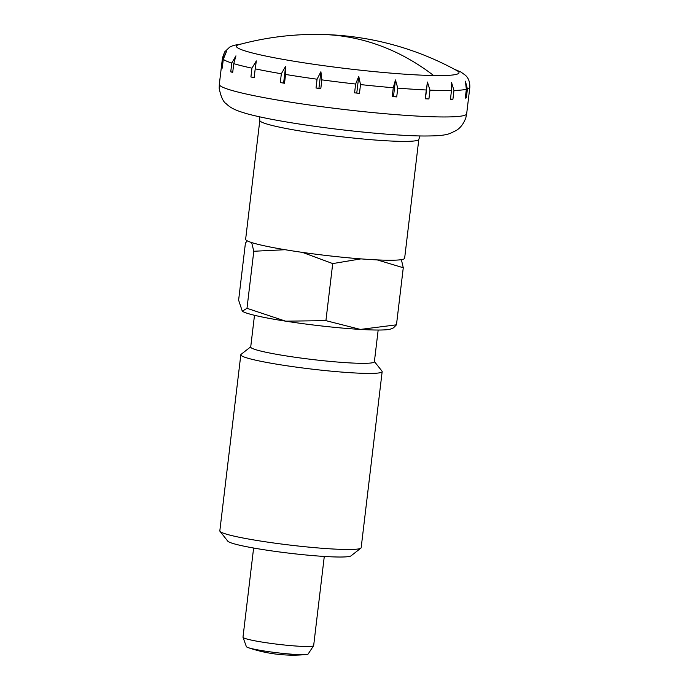 <?xml version="1.0" encoding="UTF-8"?>
<svg xmlns="http://www.w3.org/2000/svg" width="689" height="689" viewBox="0 0 689 689"><rect width="100%" height="100%" fill="white"/><g stroke="black" fill="none" stroke-linecap="round" stroke-linejoin="round"><path stroke-width="1.03" d="M433.648 75.54A112.092 9.181 6.8 0 0 458.495 71.716A112.092 9.181 6.8 0 0 457.005 70.683A293.221 293.221 0 0 0 238.842 44.664A112.092 9.181 6.8 0 0 236.921 47.257A112.092 9.181 6.8 0 0 358.452 69.968A112.092 9.181 6.8 0 0 433.648 75.54A293.221 227.43 -89 0 0 350.339 37.447A293.221 227.43 -89 0 0 320.859 34.45M259.813 120.411A80.07 6.563 -173.2 0 0 260.175 121.152A80.07 6.563 -173.2 0 0 346.989 137.369A80.07 6.563 -173.2 0 0 418.817 139.367L404.641 258.22A80.07 6.563 -173.2 0 1 332.821 256.23A80.07 6.563 -173.2 0 1 245.637 239.264L259.813 120.411L259.443 116.794M357.031 93.11A124.545 10.206 -173.2 0 1 354.585 92.843L355.636 84.032L358.754 76.393L360.511 84.575L359.46 93.377A124.545 10.206 -173.2 0 1 357.031 93.11M321.849 79.864L320.798 88.666A124.545 10.206 -173.2 0 1 316.018 88.011L317.069 79.209L320.902 71.716L321.849 79.864A124.545 10.206 -173.2 0 0 355.636 84.032M285.565 74.446L284.514 83.257A124.545 10.206 -173.2 0 1 280.294 82.551L281.345 73.74L285.608 66.385L285.565 74.446A124.545 10.206 -173.2 0 0 317.069 79.209M255.206 68.857L254.155 77.668A124.545 10.206 -173.2 0 1 250.908 76.979L251.959 68.168L256.334 60.916L255.206 68.857A124.545 10.206 -173.2 0 0 281.345 73.74M233.752 63.646L232.701 72.448A124.545 10.206 -173.2 0 1 230.746 71.845L231.797 63.035L235.939 55.843L233.752 63.646A124.545 10.206 -173.2 0 0 251.959 68.168M223.296 59.306L222.246 68.116A124.545 10.206 -173.2 0 1 221.772 67.651L222.823 58.849L226.414 51.666L223.296 59.306A124.545 10.206 -173.2 0 0 231.797 63.035M393.281 87.744L395.46 79.95L397.768 88.114L396.718 96.916A124.545 10.206 -173.2 0 1 392.23 96.555L393.281 87.744A124.545 10.206 -173.2 0 1 360.511 84.575M426.302 89.983L427.43 82.034L429.97 90.147L428.92 98.949A124.545 10.206 -173.2 0 1 425.251 98.785L426.302 89.983A124.545 10.206 -173.2 0 1 397.768 88.114M451.484 90.526L451.528 82.456L453.965 90.466L452.914 99.268A124.545 10.206 -173.2 0 1 450.434 99.328L451.484 90.526A124.545 10.206 -173.2 0 1 429.97 90.147M466.35 89.312L465.402 81.173L467.409 89.045L466.358 97.847A124.545 10.206 -173.2 0 1 465.299 98.122L466.35 89.312A124.545 10.206 -173.2 0 1 453.965 90.466M324.286 556.445L313.659 645.61A35.587 2.92 -173.2 0 1 313.607 645.731A35.587 2.92 -173.2 0 1 281.732 644.723A35.587 2.92 -173.2 0 1 243.002 637.308A35.587 2.92 -173.2 0 1 242.984 637.187L253.621 548.022M313.607 645.731L308.147 653.99A31.134 2.549 -173.2 0 1 306.071 654.55A31.134 2.549 -173.2 0 1 280.251 653.112A31.134 2.549 -173.2 0 1 248.255 647.66A31.134 2.549 -173.2 0 1 246.369 646.626L243.002 637.308M320.902 71.716L318.938 88.201L320.798 88.666M316.018 88.011L318.938 88.201M280.294 82.551L284.514 83.257M285.608 66.385L283.644 82.869M250.908 76.979L254.189 77.383M230.746 71.845L232.736 72.147M221.772 67.651L222.289 67.746M465.342 97.778L466.358 97.847M450.468 99.035L452.914 99.268M425.251 98.785L428.92 98.949M427.43 82.034L425.466 98.527M395.46 79.95L393.497 96.434L396.718 96.916M392.23 96.555L393.497 96.434M354.585 92.843L359.46 93.377M358.754 76.393L356.79 92.877M374.403 361.553L381.982 371.113A71.174 5.831 -173.2 0 1 382.162 371.621L361.165 547.703A71.174 5.831 -173.2 0 1 360.872 548.151A71.174 5.831 -173.2 0 1 297.321 545.929A71.174 5.831 -173.2 0 1 220.006 531.348A71.174 5.831 -173.2 0 1 219.825 530.849L240.823 354.766A71.174 5.831 -173.2 0 1 241.124 354.318L250.736 346.808M360.872 548.151L351.028 555.842A62.277 5.099 -173.2 0 1 295.417 553.896A62.277 5.099 -173.2 0 1 227.775 541.149L220.006 531.348M382.162 371.621A71.174 5.831 -173.2 0 1 318.318 369.847A71.174 5.831 -173.2 0 1 240.823 354.766M378.166 330.04L374.377 361.759A62.277 5.099 -173.2 0 1 318.516 360.209A62.277 5.099 -173.2 0 1 250.71 347.015L254.491 315.295M377.202 259.899L403.272 267.754L396.468 324.82L360.39 329.42A75.618 6.192 -173.2 0 1 323.994 326.241A75.618 6.192 -173.2 0 1 285.651 321.169L246.989 308.319L253.793 251.261L285.16 249.719M396.468 324.82L393.497 327.843L390.956 328.911A75.618 6.192 -173.2 0 1 360.39 329.42L325.914 320.652L332.718 263.586L360.915 258.883M302.454 252.389L332.718 263.586M403.272 267.754L401.377 259.65M325.914 320.652L285.651 321.169A75.618 6.192 -173.2 0 1 242.321 311.187A75.618 6.192 -173.2 0 1 242.287 311.17L238.618 300.163L245.422 243.096L247.256 240.849M251.666 242.562L253.793 251.261M246.989 308.319L242.321 311.187M454.318 69.219L460.898 72.018L465.368 75.239C468.503 78.003 469.984 82.06 469.812 87.408L466.66 113.823A124.545 10.206 -173.2 0 1 354.93 110.714A124.545 10.206 -173.2 0 1 219.886 85.488A124.545 10.206 -173.2 0 1 219.317 84.325L222.469 57.919A124.545 10.206 -173.2 0 0 222.823 58.849M469.812 87.408A124.545 10.206 -173.2 0 1 467.409 89.045M466.66 113.823L465.85 117.707C462.775 126.406 457.754 129.498 456.437 130.376L449.951 133.528C444.439 135.345 438.841 135.974 423.847 136C396.227 135.845 345.456 131.013 303.539 124.675C279.381 121.049 260.588 117.423 247.187 113.806C236.008 110.55 230.798 108.233 226.345 103.841C223.288 102.041 220.902 96.865 219.188 88.321L219.317 84.325M248.255 647.66A138.007 138.007 0 0 0 306.071 654.55M241.805 43.881L233.476 45.431L229.756 47.067L224.64 51.908L222.469 57.919M418.817 139.367L420.023 135.948"/></g></svg>
